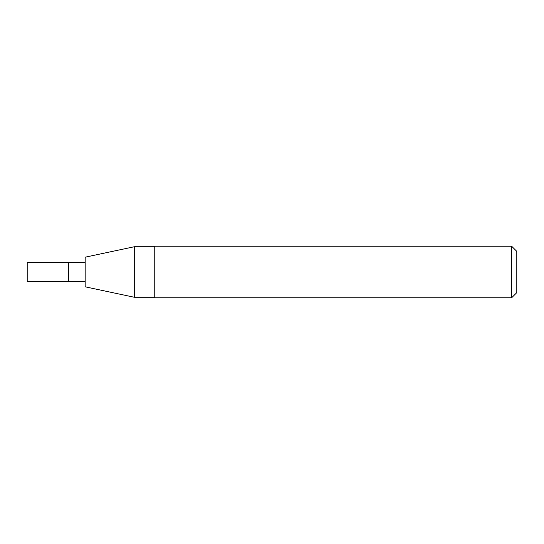 <?xml version="1.0" encoding="UTF-8"?>
<svg xmlns="http://www.w3.org/2000/svg" width="544" height="544" viewBox="0 0 544 544"><rect width="100%" height="100%" fill="white"/><g stroke="black" fill="none" stroke-linecap="round" stroke-linejoin="round"><path stroke-width="0.82" d="M85.177 286.817L85.177 257.183L134.28 246.745L134.28 297.255L85.177 286.817M154.754 297.255L134.28 297.255M154.754 297.765L154.754 246.235L511.646 246.235L511.646 297.765L154.754 297.765M511.646 297.765L516.8 292.618L516.8 251.382L511.646 246.235M85.177 281.663L68.428 281.663L68.428 262.337L27.2 262.337L27.2 281.663L68.428 281.663L68.428 262.337L85.177 262.337M154.754 246.745L134.28 246.745"/></g></svg>
